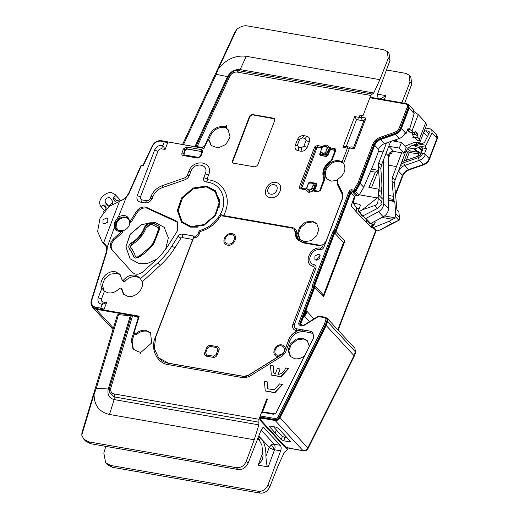 <?xml version="1.0" encoding="UTF-8"?>
<svg xmlns="http://www.w3.org/2000/svg" width="519" height="519" viewBox="0 0 519 519"><rect width="100%" height="100%" fill="white"/><g stroke="black" fill="none" stroke-linecap="round" stroke-linejoin="round"><path stroke-width="0.78" d="M262.997 452.075L258.151 465.154L268.2 466.912C267.149 467.437 266.39 463.908 265.923 456.331L269.244 447.378C270.418 448.442 272.17 449.24 274.493 449.765L274.551 449.772C275.284 447.352 275.187 445.51 274.266 444.258L280.364 445.321C281.292 446.645 281.389 448.481 280.656 450.842L268.018 484.921C265.631 489.67 262.309 491.772 258.034 491.221L110.638 465.452L105.623 462.786L103.813 453.029L105.811 446.372M121.887 231.15L122.218 230.468L122.718 230.819C125.799 229.988 127.985 228.094 129.263 225.129L129.776 222.385L129.503 221.341L130.321 221.159L136.296 211.629C138.644 208.249 141.713 206.718 145.508 207.042L175.63 220.607L177.427 221.898L177.576 230.533L168.772 244.572C165.133 250.366 160.741 255.614 155.603 260.311L143.14 271.697C139.092 274.817 135.491 275.038 132.339 272.352L111.767 249.691C109.399 246.291 109.95 242.717 113.427 238.961L121.887 231.15C118.364 231.779 115.782 230.767 114.135 228.107L107.336 246.927L106.953 251.332L91.74 300.443C91.046 304.056 92.343 306.314 95.626 307.216L100.777 308.117L102.211 304.368L106.616 302.642L103.742 309.973L139.235 316.181L134.045 332.776L134.719 334.015L135.829 333.652C138.904 330.973 142.284 329.87 145.962 330.344L150.555 332.776L151.652 342.975L140.831 352.388L140.415 353.718L140.098 352.2L137.645 351.473L132.974 349.002L131.346 339.964L137.989 318.621L137.704 317.005L136.867 316.564L132.546 315.812L110.845 387.965L109.431 388.471L109.185 391.806L114.141 396.892L258.884 422.194L258.975 419.255L260.168 416.134M122.043 230.507A8.032 6.475 137.3 0 1 118.948 230.462L116.937 229.314A7.804 6.293 137.3 0 1 116.029 222.859A7.804 6.293 137.3 0 1 125.319 217.085A7.804 6.293 137.3 0 1 128.401 218.72L129.503 221.341C128.641 216.157 125.41 214.47 119.798 216.28L115.977 222.8L115.237 227.348L114.135 228.107M274.233 184.751C268.55 183.473 264.768 193.366 270.659 194.119C276.342 195.391 280.124 185.497 274.233 184.751M270.165 197.603C260.7 196.403 266.772 180.489 275.913 182.545C285.379 183.745 279.306 199.659 270.165 197.603M327.21 147.714L334.411 148.44C335.598 148.817 336.02 149.556 335.67 150.659L332.121 159.969L330.733 161.532C324.291 166.171 322.228 171.575 324.544 177.751L324.635 179.574L320.508 190.376L317.81 191.907L313.171 190.914L309.318 192.328L307.884 192.075L305.522 189.578L300.754 188.922C299.56 188.546 299.139 187.807 299.489 186.704L314.657 146.987L317.349 145.456L321.994 146.449L325.848 145.035L327.281 145.288L329.636 147.785L326.217 154.617L323.733 154.824L320.327 153.896L320.502 155.265L325.984 156.219L325.809 154.857L324.583 153.021L325.938 151.619L327.21 147.714L326.003 146.429L324.57 146.183L322.597 146.903L320.917 150.737L321.092 152.411L323.428 153.176L324.583 153.021M320.327 153.896L319.756 153.812L319.795 154.707A1.265 0.525 -27.1 0 1 320.32 153.89L321.092 152.411L320.852 151.944L319.756 153.812M308.429 183.784L308.987 182.785L310.2 182.24M309.389 182.545L314.871 183.499L315.682 183.201L309.201 182.234L309.389 183.058L308.039 184.459L306.774 188.423M315.682 183.201A1.265 0.817 127 0 1 316.013 183.311A1.265 0.817 127 0 1 316.194 183.557A1.265 0.902 157.6 0 0 314.871 183.505L316.765 184.822L316.077 183.499M150.919 333.204L146.728 331.174C143.049 330.7 139.669 331.803 136.588 334.476L135.829 333.652M134.252 333.782L135.485 334.839L136.588 334.476M140.402 278.372L136.542 276.627C132.034 276.134 128.135 277.782 124.845 281.577L123.49 280.111C126.883 276.257 130.782 274.609 135.187 275.161L139.773 277.594L142.238 281.811C144.295 288.947 135.446 298.094 127.908 296.414L123.321 293.981L121.219 288.246L119.772 287.993C116.438 291.782 112.584 293.41 108.205 292.865L104.475 291.217L101.575 298.801C101.101 300.507 101.633 301.584 103.171 302.039L106.616 302.642M102.211 304.368L101.49 304.244C98.376 303.323 97.293 301.137 98.253 297.685L101.899 288.142L104.475 291.217M101.899 288.142C97.76 281.22 107.102 269.893 115.413 271.8L119.96 274.214L122.043 279.858L123.399 281.324L124.845 281.577M120.59 274.992L116.769 273.273L110.378 274.168L104.702 278.794L102.366 284.944L104.047 290.841M304.718 355.619L304.601 355.723C301.494 358.24 298.217 359.252 294.773 358.759L290.179 356.326L288.084 350.37L290.231 344.058L295.973 339.154L302.642 338.148L307.229 340.581L309.33 346.27L313.1 338.745C314.28 335.631 313.457 333.633 310.634 332.75L302.661 331.356L297.484 332.504L295.804 333.548C293.138 335.248 291.25 337.506 290.127 340.328L285.612 352.161L282.518 355.859L249.003 376.69L243.826 377.832L168.824 364.721C157.296 363.78 149.926 348.852 155.337 337.382L192.744 239.434L182.111 237.572L181.008 238.124L174.948 247.777C170.881 254.258 165.97 260.123 160.215 265.384L142.238 281.811M290.127 340.328A1.057 0.324 -159.1 0 1 288.811 339.718L285.476 348.126C285.009 346.426 283.822 345.356 281.914 344.921C275.122 343.293 270.165 355.444 277.522 356.417L278.476 356.495L248.108 375.367L243.677 376.346L168.675 363.235L158.58 357.831A25.314 20.403 -42.7 0 0 158.749 358.019A25.314 20.403 -42.7 0 0 168.759 363.326L243.761 376.437A6.332 5.099 -42.7 0 0 248.192 375.458L281.713 354.626A5.274 4.249 -42.7 0 0 284.289 351.545L288.811 339.718A12.657 10.198 137.3 0 1 295 332.316L297.361 330.746L302.428 329.779L310.394 331.174L312.899 332.497L313.353 338.362L276.03 412.929L273.617 414.279L261.66 412.19L260.227 415.94L260.279 417.055L274.798 419.592A3.795 3.062 -42.7 0 0 279.151 417.166L325.342 324.875L325.854 325.426L279.657 417.711C278.606 419.488 277.152 420.293 275.31 420.143L260.791 417.607L261.154 418.528L260.304 418.379L260.415 419.702L285.671 447.041A1.265 1.019 -42.7 0 1 285.813 448.085L260.564 420.747L260.46 417.25M307.585 341.002L303.401 338.978L296.894 339.906L291.178 344.616L288.869 350.76L290.575 356.722M106.505 218.051L107.777 218.713L107.796 222.177L104.287 223.858L102.976 223.151L103.022 219.699L106.505 218.051M206.484 186.016L215.657 190.875L219.855 202.838L215.58 215.385L204.038 225.24L190.739 227.231L181.566 222.366L177.375 210.409L181.644 197.862L193.185 188.008L206.484 186.016M215.949 191.2L207.075 186.658L194.593 188.293M177.822 222.379L146.358 207.957C142.563 207.632 139.494 209.163 137.146 212.543L131.164 222.08L130.321 221.159M372.869 224.208L371.507 227.77L356.099 211.661L351.168 205.751L354.432 196.578L350.876 192.724L352.472 191.809L355.904 195.527L357.734 196.039L359.051 195.163L363.722 187.281L374.03 163.115L379.032 150.023L374.712 145.339C375.886 142.53 377.91 140.578 380.777 139.481L395.348 134.408C398.216 133.312 400.24 131.359 401.414 128.55L409.193 108.179L408.7 104.695L407.052 103.813M354.432 196.578L355.904 195.527M128.602 218.953L125.78 217.584C121.602 217.318 118.507 219.239 116.496 223.358L117.151 229.528M227.873 243.995C221.976 243.275 225.771 233.329 231.448 234.627C237.345 235.354 233.55 245.299 227.873 243.995M227.549 245.15C220.328 244.235 224.961 232.09 231.941 233.66C239.162 234.575 234.53 246.713 227.549 245.15M278.476 356.495L281.545 354.445L277.847 355.262C271.95 354.542 275.745 344.597 281.421 345.894C284.042 346.647 284.944 348.47 284.12 351.363L285.476 348.126M318.523 254.252L319.86 254.959L319.847 258.527L316.233 260.246L314.903 259.539L314.916 255.964L318.523 254.252M320.366 255.848L319.879 255.718L315.753 260.11M337.318 180.353L331.193 181.157L326.646 178.744L325.141 176.317C323.72 171.328 325.419 166.878 330.24 162.979C332.997 161.052 335.916 160.3 338.991 160.734L342.131 161.947L343.649 163.388C346.478 169.557 344.447 174.877 337.564 179.347L337.72 183.33L342.728 193.483L342.787 197.733L323.895 247.2C323.058 248.932 321.754 249.769 319.983 249.71C311.082 248.043 305.282 263.237 314.267 264.69C315.857 265.222 316.395 266.377 315.889 268.167L294.422 324.381C293.78 326.685 294.5 328.144 296.583 328.761L296.031 330.512C293.027 329.63 291.989 327.521 292.911 324.193L314.378 267.986L313.658 266.435C302.681 264.658 309.765 246.09 320.645 248.127L322.39 247.012L323.895 247.2M343.325 162.908L343.649 163.388L349.546 147.947L350.078 147.195L351.246 146.871L353.75 147.312M343.623 163.316L339.757 161.558C336.156 161.098 332.854 162.149 329.85 164.711C326.276 168.091 324.842 171.847 325.549 175.973L327.041 179.139M408.356 104.935L408.836 108.121L401.057 128.485C399.941 131.158 398.021 133.013 395.29 134.058L380.725 139.124C377.709 140.273 375.587 142.329 374.355 145.281L359.816 183.337L355.372 191.42L354.425 191.926L352.524 191.414L350.513 192.659L335.702 231.448L334.411 232.823L314.248 285.638L314.391 287.26L300.436 323.804L300.417 324.855M312.12 221.088L316.707 223.52L318.802 229.476L316.655 235.788L310.913 240.693L304.244 241.698L299.658 239.265L297.562 233.31L299.71 226.998L305.451 222.093L312.12 221.088M317.077 223.948L312.879 221.918L306.372 222.846L300.657 227.556L298.347 233.699L300.053 239.661M204.966 146.222L204.648 145.878L209.747 134.661C212.952 128.868 217.532 126.201 223.501 126.649L224.461 126.818L226.874 125.481L226.407 126.506L226.829 128.582L228.107 129.685L230.073 136.984L225.96 144.399L218.025 147.986L211.058 145.43L209.267 140.85M208.508 140.026L208.988 140.558L208.508 140.026L207.522 140.597L204.006 148.428L165.593 141.479L164.309 141.745L160.955 141.162C157.439 140.876 154.688 142.42 152.709 145.807L143.095 166.022L143.056 165.522L143.095 166.022L141.298 165.704L141.259 165.204M191.115 226.576L182.273 221.885L178.218 210.831L182.461 198.109L193.269 188.871L206.283 186.853L215.119 191.543L219.174 202.598L214.937 215.32L204.123 224.558L191.115 226.576M198.083 227.147L191.621 227.127L182.273 221.885M156.77 259.228L147.746 263.321L139.248 263.646L130.074 258.786L125.877 246.823L130.152 234.277L141.693 224.429L154.986 222.43L164.166 227.296L168.351 237.773L165.684 249.114M164.205 227.335L155.071 222.521L141.791 224.513L130.256 234.341L125.968 246.869L130.12 258.832M374.712 145.339L360.167 183.434L355.703 191.543L354.282 192.302L352.472 191.809M104.371 210.552L100.336 205.732C98.895 202.04 100.005 198.641 103.657 195.533L105.136 194.437C107.277 192.912 109.477 192.322 111.741 192.659L115.283 194.67L120.466 200.373M120.544 200.347L115.075 194.43L120.531 200.353M115.497 201.34L113.207 198.861L115.166 201.333L119.526 199.828L120.071 200.49M114.764 201.158L115.166 201.333M133.182 255.672L130.6 250.126L129.731 249.295C128.063 247.174 128.543 245.091 131.171 243.035C137.438 239.24 141.836 234.056 144.373 227.484C146.481 223.417 149.446 221.97 153.254 223.157L159.281 226.368L159.651 228.989L153.767 243.813C149.511 249.328 144.418 253.888 138.489 257.495L135.582 258.118L133.915 257.236L133.182 255.672L134.142 257.456M373.421 227.575L372.655 227.51L376.567 230.845L377.332 230.916L373.421 227.575L389.094 221.347L391.689 223.553L399.254 220.121L399.435 217.435L395.731 213.419L394.771 201.58L388.459 200.47M110.528 198.271L109.191 197.564C105.895 197.947 104.611 199.614 105.344 202.566L107.251 205.42L109.47 206.147M112.792 202.112L109.217 206.166M370.462 171.302L375.399 172.165L368.873 187.417L378.156 189.039L378.461 194.722L378.124 197.239L362.262 209.806L359.369 211.467L358.525 211.311L362.333 216.163L377.255 208.528L381.569 204.363L380.862 203.623L381.699 202.021L378.247 197.856C378.137 202.858 377.054 205.394 374.984 205.472L377.255 208.528M383.645 159.625L383.729 203.552C383.541 207.01 381.802 209.721 378.494 211.687L365.94 218.415L365.026 218.278L363.306 215.813M365.123 218.389L369.768 223.417L370.683 223.553L383.243 216.825L378.494 211.687M288.11 447.715L287.279 449.895L285.528 451.232M285.489 451.232L284.282 452.38L278.165 465.666L269.822 486.874L268.018 484.921M267.395 399.636L266.772 398.832L261.673 412.196M258.884 422.194L258.877 424.873L254.239 439.768L246.24 461.339C244.138 465.913 240.816 468.015 236.262 467.645L237.949 469.474C242.217 470.026 245.584 467.969 248.05 463.298L261.219 429.797L263.613 427.539L280.364 445.321M287.688 446.937C287.111 448.234 286.488 448.617 285.813 448.085M355.69 350.156A3.795 3.062 137.3 0 1 355.58 352.343L354.153 356.073L307.962 448.358A3.795 3.062 137.3 0 1 303.609 450.784L289.089 448.247L303.751 450.868A0.843 0.428 99.9 0 0 303.933 450.823M289.025 448.169L289.719 447.865M285.392 446.736L288.441 448.072L302.96 450.609C305.016 450.79 306.625 449.889 307.793 447.91L353.997 355.606L355.431 351.856L354.938 348.366L327.145 318.277L327.632 321.767L326.204 325.51L280.001 417.821L307.793 447.91M353.9 355.794L353.789 356.268M404.651 103.268L411.801 83.994L410.769 76.955L409.063 75.112L409.997 82.034L401.842 102.781M266.772 398.832L267.545 398.968L262.608 411.898L275.213 413.877M260.304 418.379L260.609 417.406M105.623 462.786L107.336 464.641L112.331 467.282L259.727 493.05C263.996 493.601 267.363 491.545 269.822 486.874M257.528 439.178L259.396 439.509M254.239 439.768L109.496 414.46C99.142 412.015 94.01 405.235 94.101 394.116L81.749 435.156L83.844 439.21L85.557 441.066L90.553 443.706L237.949 469.474M83.844 439.21L88.866 441.877L236.262 467.645M278.275 374.426L280.059 368.983L277.97 374.452C281.836 373.907 284.393 371.747 285.632 367.965L288.558 368.665L281.032 376.807L271.411 375.075M280.059 368.983L277.347 368.509L275.258 373.978L273.636 372.824L273.202 365.791L273.747 372.934M282.265 384.358L274.713 392.507L265.228 390.891L264.411 381.238L267.116 381.712L267.551 388.75L274.356 389.814L279.553 383.885L282.472 384.592L274.947 392.727L265.326 391.002M267.116 381.712L267.655 388.854M134.22 333.749L134.719 334.015M386.473 69.981L405.735 73.354L409.063 75.112M384.255 99.706L385.864 95.619L377.514 94.16M106.233 246.207L102.477 242.574L97.617 231.435L100.037 218.116L109.035 206.504L123.444 199.497M104.883 244.747L106.869 247.582M139.027 316.772L96.041 309.259L92.706 307.488L91.273 304.497M138.631 318.05L137.704 317.005L138.891 317.213M165.95 141.603L204.064 148.265M258.507 436.693L261.219 438.691C264.469 442.467 266.039 448.345 265.923 456.331M258.151 465.154L262.212 459.931L263.055 455.825L261.887 445.12L258.04 437.874M81.749 435.156L81.957 432.632L117.398 314.858M94.101 394.116L96.3 388.426L118.514 314.611L117.612 315.37M258.877 424.873L114.135 399.565C109.094 398.151 107.141 394.622 108.27 388.971L96.3 388.426M288.343 368.438L280.792 376.58L271.314 374.971L270.49 365.311L273.202 365.791M132.546 315.812L131.262 315.909L109.431 388.355L109.178 391.761M120.486 351.85L109.503 388.231M134.285 333.814L132.111 340.788L133.37 349.397M139.157 316.395L96.184 308.883L92.946 307.125M96.184 308.883L95.678 308.331L103.742 309.973M101.49 309.35C100.576 308.98 100.342 308.571 100.777 308.117L104.098 309.24M123.723 294.383L121.984 289.07L121.219 288.246M140.584 278.632L157.886 262.828C163.375 257.813 168.059 252.208 171.945 246.025L177.998 236.379C179.217 234.666 180.748 233.9 182.604 234.082L195.209 236.288L197.72 234.731L199.296 230.605C208.391 228.198 215.379 222.781 220.251 214.366C228.6 200.036 221.198 182.96 206.238 182.039C203.967 181.546 203.163 180.074 203.824 177.628L205.323 173.703C209.423 164.108 194.255 161.454 190.973 171.192L189.351 175.422C188.468 177.543 186.95 179.01 184.803 179.821L162.064 187.729C157.763 189.377 154.727 192.309 152.962 196.526L152.32 198.213C150.685 201.547 148.175 203.104 144.788 202.89L140.48 202.138C137.366 201.216 136.283 199.03 137.243 195.572L154.63 150.049C156.264 146.708 158.775 145.151 162.162 145.372L162.882 145.495L164.309 141.745L167.631 142.868L165.113 149.459L162.882 145.495M261.829 412.371L262.608 411.898M260.791 417.607L260.279 417.055M375.84 230.228L337.811 329.818M408.57 169.57C405.702 170.667 403.678 172.619 402.504 175.435L398.689 171.302A8.44 6.799 137.3 0 1 404.762 165.444L408.57 169.57L423.141 164.504C426.015 163.401 428.039 161.448 429.213 158.639L436.985 138.275L436.498 134.784L431.827 129.724M402.504 175.435L395.478 193.827M385.864 95.619L380.168 98.993M105.824 245.013L103.541 243.054L119.597 201.015L121.907 200.25L125.085 198.135C126.227 196.831 126.61 196.591 126.234 197.428L118.747 216.014L114.705 222.294L114.089 228.217M118.514 314.611L131.262 315.909M109.431 388.471L108.27 388.971L130.211 316.045M141.298 165.704L129.056 193.451L126.234 197.428L126.065 197.116L128.621 193.49L141.136 165.146M119.798 216.28L118.747 216.014M122.043 279.858L123.49 280.111M192.971 239.46A1.057 0.324 -159.1 0 1 192.744 239.434A4.217 2.128 -80.1 0 0 193.237 235.944L193.743 237.241L193.516 238.026L155.726 336.987L154.279 348.431L158.665 357.928M193.762 236.924L194.891 237.443C196.662 237.566 197.973 236.748 198.822 234.997L200.133 231.565C209.008 229.028 215.917 223.689 220.86 215.547L220.251 214.366L223.546 215.599L292.554 227.659C295.382 228.334 296.797 230.17 296.803 233.167C296.81 238.215 299.197 241.309 303.959 242.444L319.756 245.208C322.578 245.39 324.667 244.092 326.029 241.309L342.482 198.219L342.436 194.677L337.421 184.524L337.071 180.469M282.518 355.859L281.545 354.445L284.289 351.545A1.057 0.324 -159.1 0 0 285.612 352.161M288.726 339.621C289.946 336.546 292.009 334.08 294.915 332.225L295.804 333.548M296.596 331.18L294.915 332.225M309.454 321.702L304.419 316.253L306.482 310.849L313.937 318.913M350.876 192.724L336.065 231.513L344.876 241.056L323.564 296.868L323.486 295.064L314.67 285.521L334.703 233.063L336.065 231.513M323.564 296.868L314.748 287.325L300.793 323.869L301.987 325.154M398.689 171.302L398.352 170.939M423.141 164.504L419.333 160.371L404.762 165.444L403.633 162.745L418.204 157.679L419.333 160.371A8.44 6.799 137.3 0 0 425.398 154.513L422.758 153.28C421.876 155.389 420.358 156.855 418.204 157.679M436.985 138.275L432.035 132.909L425.113 147.098L426.462 148.59L424.548 153.592L429.213 158.639M425.379 128.018L430.167 128.855L431.795 129.692L432.035 132.909M269.549 426.08L269.309 426.715L270.263 426.125L275.673 427.066L278.307 428.292L290.186 441.15L289.232 441.747L283.822 440.8L281.188 439.58L269.14 426.274M290.186 441.15L290.355 441.585M302.96 450.609L275.167 420.52L260.648 417.977M353.997 355.606L326.204 325.51M376.989 98.435L377.391 94.49L390.022 60.412L388.991 53.379L387.291 51.53L388.218 58.459L379.882 79.666L373.758 92.953L372.408 94.095M379.882 79.666L246.266 56.305C235.574 55.014 226.252 59.198 218.311 68.845L236.683 29.427L234.899 32.159L182.532 144.503M218.311 68.845L216.235 74.353L227.536 76.65C230.533 71.505 234.737 69.157 240.141 69.598L373.758 92.953M194.897 146.663L227.517 76.682L228.607 76.384L195.935 146.54L202.196 147.312L204.648 145.878M195.935 146.54L194.891 146.676M106.609 246.506C106.817 247.66 107.057 247.797 107.336 246.927C107.057 247.797 106.817 247.66 106.609 246.506L105.74 244.916L103.541 243.054M180.644 201.19L177.965 212.29L181.871 222.683M115.237 227.348A8.032 6.475 137.3 0 0 118.948 230.462L122.218 230.468M122.718 230.819L122.737 232.155L121.894 231.234M122.737 232.155L114.277 239.882C110.8 243.632 110.242 247.206 112.617 250.606L111.767 249.691M132.579 272.598L112.617 250.606M131.164 222.08L129.776 222.385M160.955 141.162A0.843 0.428 -80.1 0 1 161.441 140.694L165.593 141.479M165.113 149.459L161.668 148.856C159.995 148.752 158.756 149.517 157.951 151.165L140.565 196.695C140.091 198.401 140.623 199.478 142.161 199.932L146.468 200.684C148.142 200.795 149.381 200.023 150.186 198.375L150.828 196.688C153.04 191.407 156.842 187.735 162.233 185.666L184.972 177.758L187.216 175.591L188.838 171.354C193.373 157.919 214.302 161.578 208.644 174.819A4.217 1.31 20.9 0 1 205.323 173.703M208.644 174.819L207.146 178.75L207.723 179.808C224.305 180.839 232.616 199.64 223.546 215.599L222.761 216.073M199.296 230.605L200.133 231.565M219.018 350.053L217.156 354.925C216.306 356.663 214.996 357.481 213.225 357.364L206.406 356.177C204.778 355.697 204.214 354.555 204.713 352.745L206.575 347.873C207.425 346.134 208.735 345.317 210.506 345.433L217.325 346.621C218.953 347.101 219.518 348.243 219.018 350.053L217.915 349.78L216.838 347.594L210.02 346.4L207.509 347.964L205.647 352.836L206.724 355.022L213.543 356.209L216.053 354.652L217.915 349.78M297.361 330.746L296.031 330.512M326.334 240.822L323.298 244.631L322.39 247.012M323.298 244.631L318.887 245.597L303.096 242.834L297.757 240.005L294.189 229.372L291.684 228.049L221.704 215.813M297.484 332.504L296.68 331.271A8.44 6.799 137.3 0 1 302.596 329.961L296.583 328.761M260.227 415.94L274.746 418.476C276.179 418.593 277.308 417.964 278.132 416.588L324.304 324.343L325.342 324.875L326.769 321.151A3.795 3.062 -42.7 0 0 326.328 318.011A3.795 3.062 -42.7 0 0 324.823 317.213A0.843 0.428 -80.1 0 0 324.68 317.135A0.843 0.428 -80.1 0 0 324.2 317.596L318.361 316.577L304.478 325.205L302.116 325.731L300.164 325.387C298.918 325.017 298.49 324.148 298.873 322.76L312.827 286.216L312.516 285.035L313.736 285.087L333.905 232.272L334.411 232.823M324.304 324.343L325.711 320.658C326.159 319.049 325.653 318.024 324.2 317.596M312.516 285.035L333.016 231.344L334.139 230.41L348.95 191.621C349.663 190.188 350.727 189.578 352.148 189.792L353.861 190.259L358.279 182.234L359.816 183.337M358.279 182.234L372.785 144.237C374.134 141.006 376.463 138.755 379.765 137.496L394.336 132.423C396.776 131.495 398.495 129.834 399.494 127.44L407.266 107.076C407.72 105.461 407.214 104.442 405.761 104.014L369.865 97.741L363.144 115.348L362.067 115.16L361.276 117.223L362.139 120.142L363.955 120.46L364.319 119.72L353.653 147.435M306.482 310.849C306.748 312.821 306.061 314.618 304.419 316.253M301.442 325.179L300.793 323.869M314.748 287.325L314.67 285.521M326.795 318.523L327.275 321.702L325.854 325.426M275.167 420.52C277.217 420.688 278.826 419.787 280.001 417.821M325.491 317.394L327.139 318.277M344.876 241.056L343.52 242.607L323.486 295.064M334.703 233.063L343.52 242.607M353.575 199.445L354.003 199.932M372.058 223.721L371.507 227.77M414.642 144.736L413.591 145.009C409.699 146.261 406.954 148.771 405.352 152.541L395.03 180.028L394.544 183.499L396.931 209.838L398.793 211.376L399.435 217.435M399.254 220.121L380.648 229.709L377.332 230.916M400.538 165.152L401.271 165.282L400.143 166.184M401.271 165.282L400.902 164.108L403.633 162.745M424.548 153.592L422.758 153.28M424.12 131.32L426.093 130.749L428.246 131.125L429.07 131.554L429.181 133.156L424.536 142.414L421.843 143.834L419.482 143.406M418.69 144.003L425.82 145.249M422.648 149.057L421.434 147.714L426.462 148.59M421.434 147.714L422.284 148.168L422.511 149.9L420.825 154.325L419.307 155.791L401.836 161.753M408.563 147.857L413.915 148.797L416.861 152.067L409.887 150.847L407.843 148.577M417.964 156.258L419.43 152.411L418.762 151.665L417.886 151.97A1.265 0.357 -109.2 0 1 418.561 153.585L416.939 153.741A1.265 0.636 -80.1 0 0 416.861 152.067A2.173 1.752 -42.7 0 0 417.886 151.97L414.908 148.7L413.915 148.797M414.908 148.7L419.469 147.37L422.284 150.497M404.943 146.228L415.362 141.985L419.637 142.738L417.471 144.276L414.584 144.671L414.37 145.216L415.693 146.708L419.469 147.37M414.759 145.651L412.54 145.359M273.416 426.676L276.361 429.914M280.688 434.565L276.348 429.959L275.135 433.131M280.727 434.572L282.414 436.362L285.041 437.601L283.822 440.8M287.344 438.03L285.041 437.601M236.683 29.427C240.485 26.45 244.157 25.288 247.693 25.95L383.963 49.772L387.291 51.53M207.678 121.394L228.607 76.254C231.532 71.817 234.86 69.961 238.597 70.688L372.214 94.043L370.761 95.438L369.95 97.566M370.968 97.384L372.214 97.28A1.265 1.019 137.3 0 1 372.058 97.572M203.416 148.155L204.188 147.941M167.845 142.102L167.631 142.868M255.069 166.949L233.537 163.18L232.7 162.739L232.46 160.994L249.626 116.029L252.137 114.472L273.669 118.235L274.506 118.676L274.752 120.421L257.58 165.386L255.069 166.949M197.908 158.107L183.278 155.551C182.02 155.194 181.585 154.318 181.981 152.923L183.525 148.888L186.535 147.013L201.171 149.576C202.423 149.933 202.858 150.808 202.462 152.197L200.924 156.238L197.908 158.107A1.265 0.636 -80.1 0 1 198.634 157.413L183.895 154.85M226.595 128.381L228.47 130.113M370.761 95.438L237.144 72.076C234.037 71.81 231.623 73.185 229.898 76.202L197.22 146.442M215.126 191.543L219.31 199.335L219.115 207.73M342.131 161.947L347.412 148.116L342.962 147.338L354.691 116.613L359.142 117.391A4.217 1.31 20.9 0 0 361.276 117.223L366.012 118.053L354.282 148.778L353.757 147.377M366.012 118.053L364.319 119.72M354.691 116.613L356.527 119.61L359.193 120.077A2.108 1.064 -80.1 0 1 359.142 117.391L359.933 115.328L362.067 115.16M369.865 97.741L370.352 97.274L406.241 103.547A0.843 0.428 -80.1 0 1 406.383 103.631A3.795 3.062 -42.7 0 1 407.882 104.429L406.241 103.547A0.843 0.428 -80.1 0 0 405.761 104.014M352.148 189.792A0.843 0.448 105.4 0 0 352.135 190.888L353.854 191.362L353.861 190.259L354.866 190.869A0.843 0.681 137.3 0 1 353.854 191.362L354.36 191.913M333.016 231.344L333.905 232.272A2.108 1.7 -42.7 0 0 335.196 230.903L350.007 192.114L350.513 192.659M304.478 325.205L304.374 324.855L318.257 316.227L318.361 316.577L318.848 316.116L324.68 317.135L326.834 318.562M314.248 285.638L313.736 285.087A2.108 1.7 -42.7 0 1 313.885 286.709L314.391 287.26M380.777 139.481L384.592 143.607L399.163 138.541A8.44 6.799 -42.7 0 0 405.229 132.676L406.079 133.591L408.018 128.511L409.381 129.958L407.584 129.64M408.706 104.689L413.409 109.781L414.149 113.544L409.381 129.958M384.592 143.607A8.44 6.799 -42.7 0 0 378.526 149.472M360.167 183.434L363.722 187.281M374.173 224.442L372.571 224.156L371.409 223.164M414.37 145.216L425.113 147.098M406.079 133.591L404.917 133.389M120.123 200.477L119.526 199.828M274.661 118.877L252.474 114.835L249.963 116.399L232.797 161.364L232.888 162.908M201.885 152.554L202.462 152.197M201.171 149.576L201.787 152.294L200.25 156.336L198.634 157.413M186.535 147.013A1.265 0.636 99.9 0 0 186.606 148.681L201.839 151.671M183.525 148.888L185.101 149.615L186.606 148.681L186.872 148.979L185.367 149.913L183.862 154.811M181.981 152.923A1.265 0.396 20.9 0 1 183.557 153.656L185.101 149.615L185.367 149.913M183.278 155.551L184.206 154.967L183.836 153.929M200.924 156.238L200.347 156.589M321.916 148.33L321.994 146.449L322.597 146.903M321.28 146.144L321.761 148.57L321.358 147.818L317.433 147.13L321.799 148.226M317.349 145.456A1.265 0.636 99.9 0 0 317.433 147.13L315.928 147.474L314.657 146.987M300.754 188.922L301.688 188.352L300.761 187.19L315.928 147.474L316.856 148.064L317.933 147.448M304.685 189.61A1.265 0.636 -80.1 0 1 305.412 188.916L301.396 188.222M305.412 188.916L306.58 188.163A1.265 0.396 20.9 0 1 306.755 188.047L306.891 187.456M313.061 185.341L313.126 184.135L315.052 183.849L314.553 186.211L313.061 185.341L311.381 189.176L309.408 189.896L307.968 189.649L306.768 188.365L305.522 189.578L306.761 188.027M311.919 188.339L313.405 189.214L313.171 190.914L311.381 189.176M313.878 191.219L314.819 190.642L314.157 189.61L316.194 183.557M317.81 191.907A1.265 0.636 -80.1 0 1 318.536 191.206L314.533 190.518M318.536 191.206L320.508 190.376M324.635 179.574A1.265 0.396 -159.1 0 0 323.96 179.671A1.265 0.396 -159.1 0 0 323.953 179.717L319.86 190.434M324.544 177.751L323.927 178.886C321.339 171.99 323.564 166.022 330.597 160.994L332.121 159.969M330.733 161.532L330.597 160.994M334.411 148.44L334.989 150.808L331.472 160.027M335.67 150.659A1.265 0.396 -159.1 0 0 335.002 150.757L335.014 150.724M330.48 147.753A1.265 0.636 99.9 0 0 330.558 149.427L334.489 150.114L334.995 151.23M325.134 152.69L326.217 154.617L327.32 155.136L329.325 149.894L330.558 149.427L334.489 150.348M306.048 140.545L304.964 138.359L302.097 137.853L299.586 139.416L297.439 145.035L298.516 147.221L301.39 147.727L303.9 146.163L306.048 140.545A4.217 1.31 20.9 0 0 309.369 141.661L307.222 147.286C305.847 150.088 303.738 151.399 300.897 151.217L298.023 150.711C295.408 149.939 294.5 148.103 295.305 145.203L297.452 139.579C298.821 136.776 300.929 135.465 303.777 135.647L306.651 136.153C309.266 136.925 310.174 138.761 309.369 141.661M208.45 140.02L210.513 135.485C213.711 129.692 218.298 127.025 224.26 127.479L226.226 127.544M229.898 76.202L228.607 76.384M342.962 147.338C344.694 146.436 345.784 146.196 346.218 146.611M346.251 146.54L356.527 119.61M209.754 141.382L211.46 145.833M226.621 128.407L227.594 129.406M353.627 147.292L363.955 120.46M363.709 120.875L360.569 120.33L362.139 120.142M359.193 120.077L360.569 120.33M376.826 197.862L359.2 194.774M374.309 221.607L375.062 221.86M380.648 229.709L391.689 223.553M103.618 212.154L103.411 211.752L105.967 208.541L106.129 207.217L104.669 205.011M115.99 195.527L113.661 197.252L113.207 198.861M201.489 151.535L186.872 148.979M316.856 148.064L301.675 188.261M313.126 184.135L311.984 183.155L309.389 183.058M314.871 183.499L312.879 183.668L311.984 183.155M316.765 184.822L314.761 190.064L315.215 190.947M330.953 149.725L329.928 150.348L327.924 155.59L327.32 155.136A1.265 0.817 -53 0 1 326.749 155.921A1.265 0.344 -129 0 1 325.815 154.85M131.171 243.035L131.599 243.495L129.51 249.094M360.316 205.401L359.498 204.304L353.218 203.208L354.581 197.525L354.224 197.46M359.498 204.304L360.082 204.668L360.199 206.004L358.447 210.422L358.914 211.557M378.578 151.217L383.041 151.996L378.851 162.512L378.286 165.892L380.103 191.615L378.156 189.039M375.399 172.165L378.409 170.349L371.429 187.859M371.416 169.123L378.409 170.349M375.289 222.223L374.64 221.665L375.101 223.092L372.629 226.686L372.934 227.64M382.101 217.435L392.474 219.245L389.094 221.347M398.916 220.238L395.257 216.695L394.421 218.304L393.772 217.578L392.474 219.245M394.771 201.58L394.096 200.84L393.415 196.299L392.001 180.742L392.487 177.277L401.654 152.813M408.356 130.918L409.446 132.04L413.325 132.579L411.95 131.086L418.243 114.595L425.703 122.672L426.579 124.865L419.573 143.225L420.351 140.863L417.51 140.364L414.441 137.042L418.029 137.671L420.351 140.863M409.446 132.04L413.675 132.78L415.849 131.949L417.321 133.539L417.665 135.803L415.875 134.797L412.443 134.194L413.163 136.121L417.51 140.364M414.804 137.892L412.845 137.548L413.325 136.296M397.061 139.267L396.192 141.551M392.429 151.412L391.657 153.436L390.398 153.215L388.374 158.509M388.387 165.165L396.406 166.567M419.43 152.411L420.766 153.799L420.221 155.22M417.685 156.355L418.561 153.585M407.389 130.159L408.79 130.996L409.199 129.925M411.95 131.086L409.504 129.121M418.243 114.595L414.285 111.734M100.848 206.737L103.184 205.011L106.161 208.236M112.415 204.045L112.435 201.132L110.748 198.556M104.754 205.115L103.184 205.011M320.145 153.559L320.917 150.737M320.612 155.512L320.502 155.265A1.265 1.148 -23.7 0 1 319.795 154.707L320.612 155.512L326.38 156.524L327.924 155.59M308.987 182.785L308.844 183.389M131.599 243.495C137.866 239.7 142.264 234.517 144.795 227.945C146.909 223.871 149.868 222.43 153.676 223.618L159.476 226.615M133.61 256.133L130.678 250.21M353.218 203.208L356.91 208.171L359.18 208.567M362.262 209.806L374.984 205.472M378.124 197.239L378.247 197.856M365.402 218.512L365.026 218.278M392.805 140.247L393.927 141.155L401.472 142.478L399.325 148.097L388.828 146.261M381.264 187.521L381.893 187.631L381.9 183.836L380.829 168.643L378.286 165.892M395.491 139.819L396.133 141.544M388.919 146.28L393.668 151.418L404.074 153.235L406.221 147.617L401.472 142.478M393.668 151.418C390.638 151.418 388.874 152.936 388.368 155.972L388.471 208.69C388.283 212.141 386.538 214.853 383.243 216.825M369.768 223.417L370.151 223.65M384.573 215.969L393.772 217.578M394.096 200.84L388.459 199.86M388.452 198.556L393.986 199.523M388.446 195.436L393.415 196.299M395.731 213.419L395.257 216.695M390.398 153.215L389.905 152.683M390.509 152.197L391.657 153.436M414.525 137.593L412.845 137.548M418.762 151.665L418.775 153.507M386.499 142.946L383.041 151.996M417.665 135.803L418.029 137.671M408.79 130.996L407.175 130.71M315.468 183.077L316.493 183.674M158.282 227.627L155.071 226.128L158.107 227.672L158.555 229.106L157.147 232.778L158.782 229.223L158.282 227.627A0.843 0.48 -63 0 1 158.107 227.672M132.54 244.391L132.105 244.631C130.451 245.948 130.146 247.284 131.177 248.64L132.215 249.392L134.765 254.115L134.985 255.666C135.498 257.216 136.627 257.606 138.378 256.834L150.997 246.233L153.15 243.606L157.789 231.837M131.385 248.822L132.3 249.483M146.189 227.99L146.494 227.29C147.85 225.265 149.615 224.338 151.782 224.513L150.231 224.604L146.189 227.99L143.225 233.92L138.041 240.206M381.699 202.021L382.172 198.738L381.212 186.898L381.893 187.631M378.851 162.512L381.394 165.263L380.829 168.643M381.394 165.263L390.645 141.505M404.074 153.235L399.325 148.097M394.907 140.02L394.823 140.493L394.453 140.175M412.443 134.194L412.89 132.643M413.883 132.78L415.875 134.797L416.459 132.669L417.321 133.539M413.163 136.121L414.441 137.042M154.805 239.648L157.238 232.869M150.997 246.233L150.043 246.901L152.949 243.437L155.064 238.558M150.127 246.999L139.786 255.783M138.891 256.516L139.702 255.692L138.236 256.613C136.581 257.359 135.524 256.996 135.057 255.517L134.765 254.115M132.202 249.38L131.21 248.426L130.684 246.447L132.079 244.67L137.516 240.686L143.724 233.161M152.339 224.759L155.071 226.128M258.767 436.031L269.244 447.378L271.307 444.913A4.217 0.577 -121.9 0 1 274.493 449.765M271.307 444.913A4.217 3.399 137.3 0 1 274.266 444.258L261.122 430.03M116.029 222.859A4.217 1.31 -159.1 0 0 115.977 222.8L114.705 222.294M326.38 156.524L325.984 156.219L326.749 155.921M309.246 182.344L308.584 182.915L306.58 188.163A1.265 0.396 20.9 0 0 306.593 188.287M137.146 212.543L136.296 211.629M348.95 191.621L350.007 192.114A1.687 1.362 137.3 0 1 352.012 190.862A1.687 1.362 137.3 0 1 352.135 190.888L352.648 191.44M355.372 191.42L354.866 190.869L359.31 182.792L373.842 144.73A8.862 7.143 137.3 0 1 380.213 138.573L394.784 133.506A8.019 6.462 -42.7 0 0 400.551 127.934L408.323 107.569A3.795 3.062 -42.7 0 0 407.882 104.429L408.395 104.974M355.703 191.543L359.051 195.163M108.646 206.14L105.344 202.566M359.369 211.467L362.8 216.079M365.94 218.415L370.683 223.553M262.348 412.313L267.285 399.383M248.05 463.298L246.24 461.339M437.251 136.575A3.795 3.062 137.3 0 1 437.134 138.761L437.037 139.021M436.901 138.502L429.258 159.385M429.122 158.866L429.362 159.125A8.019 6.462 137.3 0 1 423.595 164.698L423.841 164.607M423.348 164.426L423.595 164.698L409.27 169.681M408.777 169.499L409.024 169.765A8.862 7.143 -42.7 0 0 402.653 175.922L402.556 176.181M402.42 175.662L395.543 194.541M376.093 230.442L338.044 330.078M355.34 352.09L355.476 352.602M307.702 448.079L307.851 448.565M303.492 450.661L303.609 450.784A0.843 0.428 99.9 0 0 303.751 450.868C305.587 451.037 307.014 450.252 308.033 448.526L354.224 356.242L355.645 352.518L355.684 350.072M409.997 82.034L411.801 83.994M260.564 420.747L259.915 419.436M285.709 446.794L285.171 446.775M268.2 466.912L274.551 449.772L280.656 450.842M262.809 427.688L264.314 427.948M110.845 387.965C110.197 391.17 111.326 393.162 114.232 393.947L114.135 399.565L109.496 414.46M275.719 413.409L304.601 355.723M114.232 393.947L258.975 419.255M113.421 328.073L96.041 309.259M258.034 491.221L259.727 493.05M110.638 465.452L112.331 467.282M88.866 441.877L90.553 443.706M137.989 318.621L138.339 318.99M132.111 340.788L131.346 339.964M103.171 302.039A4.217 2.128 -80.1 0 1 101.49 304.244M98.253 297.685A4.217 1.31 -159.1 0 0 101.575 298.801M157.886 262.828L160.215 265.384M171.945 246.025A4.217 0.798 -147.9 0 0 174.948 247.777M177.998 236.379A4.217 0.798 -147.9 0 0 181.008 238.124M182.604 234.082A4.217 2.128 -80.1 0 1 182.111 237.572M168.675 363.235L168.759 363.326A1.057 0.532 -80.1 0 1 168.824 364.721M243.677 376.346L243.761 376.437A1.057 0.532 -80.1 0 1 243.826 377.832M248.108 375.367L249.003 376.69M310.394 331.174L302.596 329.961A1.057 0.532 -80.1 0 1 302.661 331.356M312.996 332.608A6.332 5.099 137.3 0 0 310.563 331.356A1.057 0.532 -80.1 0 1 310.634 332.75M109.334 388.725A2.53 0.837 16.7 0 1 108.283 388.932M91.74 300.443L91.266 300.585C90.656 302.973 91.072 304.99 92.505 306.651A8.019 6.462 137.3 0 0 95.678 308.331A0.843 0.428 -80.1 0 1 95.626 307.216M372.571 97.663L372.214 97.28M183.46 144.665L216.235 74.353M202.89 148.064L202.196 147.312M194.891 237.443L195.209 236.288M106.953 251.332L106.499 251.423L106.732 246.966M114.277 239.882L113.427 238.961M176.479 221.522L175.63 220.607M147.902 208.437L147.052 207.516M129.056 193.451L128.693 193.665M152.709 145.807L152.288 145.807C154.454 142.05 157.51 140.351 161.441 140.694A0.843 0.428 -80.1 0 1 161.578 140.779M161.668 148.856A4.217 2.128 99.9 0 0 162.162 145.372M157.951 151.165A4.217 1.31 20.9 0 1 154.63 150.049M140.565 196.695A4.217 1.31 20.9 0 1 137.243 195.572M142.161 199.932A4.217 2.128 -80.1 0 1 140.48 202.138M146.468 200.684A4.217 2.128 -80.1 0 1 144.788 202.89M150.186 198.375A4.217 1.31 -159.1 0 0 152.32 198.213M150.828 196.688A4.217 1.31 -159.1 0 0 152.962 196.526M162.233 185.666A4.217 1.187 -109.2 0 1 162.064 187.729M184.972 177.758A4.217 1.187 -109.2 0 1 184.803 179.821M187.216 175.591A4.217 1.31 -159.1 0 0 189.351 175.422M188.838 171.354A4.217 1.31 -159.1 0 0 190.973 171.192M207.146 178.75A4.217 1.31 20.9 0 1 203.824 177.628M207.723 179.808A4.217 2.031 -84.4 0 1 206.238 182.039M197.72 234.731L198.822 234.997M354.282 148.778L349.546 147.947A4.217 1.31 -159.1 0 1 347.412 148.116A2.108 1.064 -80.1 0 1 348.625 146.955L345.849 146.468M356.631 207.795L356.099 211.661M366.271 222.67L366.628 220.024M282.414 436.362L281.188 439.58M289.232 441.747L289.673 440.586M355.431 351.856L327.632 321.767M388.218 58.459L390.022 60.412M217.156 354.925L216.053 354.652M213.543 356.209L213.225 357.364M217.325 346.621L216.838 347.594M210.506 345.433L210.02 346.4M206.575 347.873L207.509 347.964M204.713 352.745L205.647 352.836M206.406 356.177L206.724 355.022M295.33 232.765L295.415 232.856A6.332 5.099 -42.7 0 0 294.273 229.469A6.332 5.099 -42.7 0 0 294.241 229.424M296.803 233.167A1.057 0.48 -176.8 0 1 295.415 232.856A13.5 10.88 -42.7 0 0 297.822 240.07L297.757 240.005M319.983 249.71L320.645 248.127M313.658 266.435L314.267 264.69M315.889 268.167L314.378 267.986M292.911 324.193L294.422 324.381M407.266 107.076L408.836 108.121M399.494 127.44L401.057 128.485M394.336 132.423L395.29 134.058M379.765 137.496L380.725 139.124M372.785 144.237L374.355 145.281M334.139 230.41L335.702 231.448M312.827 286.216L313.885 286.709L299.93 323.253L300.436 323.804M298.873 322.76L299.93 323.253A1.687 1.362 137.3 0 0 300.125 324.654A1.687 1.362 137.3 0 0 300.533 324.933M300.164 325.387A0.843 0.428 -80.1 0 1 300.65 324.92A0.843 0.428 -80.1 0 1 300.793 325.004M302.116 325.731A0.843 0.428 -80.1 0 1 302.596 325.264A0.843 0.428 -80.1 0 1 302.739 325.348M325.711 320.658L327.275 321.702M278.132 416.588L279.657 417.711M274.746 418.476A0.843 0.428 99.9 0 0 274.798 419.592L275.31 420.143M414.149 113.544L409.193 108.179M401.414 128.55L405.229 132.676M395.348 134.408L399.163 138.541M357.643 196.02L354.192 192.283M420.87 143.666L419.826 142.55M423.692 132.436L427.487 136.529M402.446 161.656L402.037 161.221M406.111 150.932L407.454 152.359L404.126 161.072M246.266 56.305L240.141 69.598L237.144 72.076M227.517 76.682A2.53 0.727 -155 0 0 228.581 76.559M232.46 160.994L232.797 161.364M274.013 118.604L273.669 118.235M252.474 114.835L252.137 114.472M249.963 116.399L249.626 116.029M326.101 146.449A2.108 1.064 99.9 0 0 327.281 145.288M324.699 146.202A2.108 1.064 99.9 0 0 325.848 145.035M299.489 186.704A1.265 0.396 20.9 0 1 300.761 187.19L301.688 187.781M307.968 189.649A2.108 1.064 -80.1 0 1 307.884 192.075M309.408 189.896A2.108 1.064 -80.1 0 1 309.318 192.328M314.553 186.211L313.405 189.214A1.265 0.396 20.9 0 1 314.157 189.61L314.761 190.064M331.446 160.066L335.002 150.757A1.265 0.396 -159.1 0 0 334.989 150.808M329.928 150.348L329.325 149.894A1.265 0.396 -159.1 0 0 328.572 149.491L327.087 148.616M304.964 138.359A4.217 2.128 99.9 0 0 306.651 136.153M302.097 137.853A4.217 2.128 99.9 0 0 303.777 135.647M299.586 139.416A4.217 1.31 20.9 0 1 297.452 139.579M297.439 145.035A4.217 1.31 20.9 0 1 295.305 145.203M298.516 147.221A4.217 2.128 -80.1 0 1 298.023 150.711M301.39 147.727A4.217 2.128 -80.1 0 1 300.897 151.217M303.9 146.163A4.217 1.31 -159.1 0 0 307.222 147.286M224.461 126.818L225.227 127.648M224.26 127.479L223.501 126.649M210.513 135.485L209.747 134.661M238.597 70.688L372.117 94.036M337.973 183.849A1.057 0.61 -26.3 0 1 337.421 184.524M342.968 194.074A1.057 0.61 -26.3 0 1 342.436 194.677M319.47 245.662A1.057 0.532 99.9 0 0 319.756 245.208M303.647 242.931A1.057 0.532 99.9 0 0 303.959 242.444M292.21 228.172A1.057 0.532 99.9 0 0 292.554 227.659M429.375 132.377L428.246 131.125M426.093 130.749L428.85 133.811M427.721 136.062A2.031 1.635 -42.7 0 0 427.5 136.497A1.265 0.396 -159.1 0 0 427.507 136.497M405.352 152.541L404.632 151.762M415.362 141.985L417.471 144.276M416.939 153.741L409.965 152.521A1.265 0.636 99.9 0 0 409.887 150.847A2.044 1.648 -42.7 0 0 407.454 152.359A1.265 0.396 -159.1 0 0 409.037 153.092L406.273 160.326M116.95 200.821L113.661 197.252M395.03 180.028L392.487 177.277M392.001 180.742L394.544 183.499M421.979 151.308L418.47 147.461M421.876 151.567L419.436 152.417M409.965 152.521L409.037 153.092M327.431 152.489A2.108 0.655 20.9 0 1 325.938 151.619M323.733 154.824L323.428 153.176M322.299 154.578A2.108 1.064 99.9 0 0 321.994 152.923M311.562 182.682L310.544 182.902M313.002 182.935A2.108 1.064 -80.1 0 1 312.406 183.291M159.112 226.381L158.691 225.927M153.676 223.618L153.254 223.157M144.795 227.945L144.373 227.484M425.703 122.672L419.404 139.157M107.024 205.135L107.511 205.66M378.461 194.722L382.172 198.738M388.471 208.69L383.729 203.552M388.368 155.972L386.071 153.481M393.155 140.63L393.532 141.038M415.576 131.774L416.459 132.669M409.738 131.949L408.81 130.944M319.769 154.649L321.774 148.071M209.605 141.025L208.839 140.201M395.569 194.826L402.725 176.097C403.977 173.106 406.13 171.023 409.193 169.849L423.764 164.782C426.449 163.764 428.337 161.934 429.427 159.301L437.206 138.936L437.238 136.484M338.141 330.181L376.197 230.527M106.719 247.167L102.477 242.574M112.999 329.461L92.706 307.488M140.688 352.842L140.098 352.2M92.505 306.651L93.018 307.203M91.266 300.585L106.499 251.423M141.162 165.133L142.939 165.444M142.933 165.457L152.288 145.807M304.374 324.855L302.596 325.264L300.125 324.654M323.927 178.886L319.834 190.479M348.625 146.955L350.078 147.195M318.257 316.227L318.848 316.11M306.768 188.326L307.034 187.859M365.071 218.337L369.813 223.475"/></g></svg>
